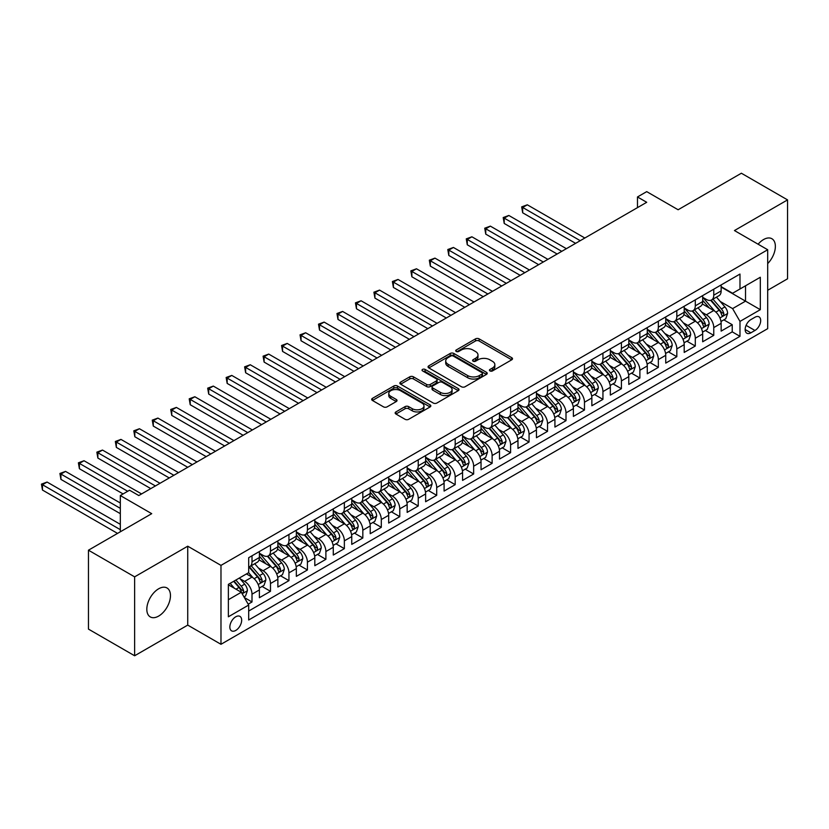 <?xml version="1.0" encoding="UTF-8"?>
<svg xmlns="http://www.w3.org/2000/svg" width="829" height="829" viewBox="0 0 829 829"><rect width="100%" height="100%" fill="white"/><g stroke="black" fill="none" stroke-linecap="round" stroke-linejoin="round"><path stroke-width="1.24" d="M489.96 370.915A1.793 1.036 0 0 0 492.499 370.915L511.752 359.796A2.56 1.482 0 0 0 512.509 358.75A2.56 1.482 0 0 0 511.752 357.703L479.121 338.864A2.56 1.482 0 0 0 475.494 338.864L456.24 349.983A1.793 1.036 0 0 0 455.712 350.719A1.793 1.036 0 0 0 456.24 351.444A1.793 1.036 0 0 0 458.769 351.444L461.266 350.004A8.207 4.736 0 0 1 472.872 350.004L475.587 351.579A8.207 4.736 0 0 1 477.991 354.926A8.207 4.736 0 0 1 475.587 358.273L473.1 359.713A1.793 1.036 0 0 0 472.571 360.449A1.793 1.036 0 0 0 473.1 361.185A1.793 1.036 0 0 0 475.639 361.185L478.126 359.745A8.207 4.736 0 0 1 489.732 359.745L492.447 361.309A8.207 4.736 0 0 1 494.851 364.667A8.207 4.736 0 0 1 492.447 368.014L489.96 369.454A1.793 1.036 0 0 0 489.431 370.18A1.793 1.036 0 0 0 489.96 370.915L489.96 369.454M158.64 616.092A16.715 9.647 120 0 0 169.562 601.367A16.715 9.647 120 0 0 167.002 587.968A16.715 9.647 120 0 0 158.64 588.797A16.715 9.647 120 0 0 147.717 603.533A16.715 9.647 120 0 0 150.287 616.921A16.715 9.647 120 0 0 158.64 616.092M767.695 263.591A16.715 9.647 120 0 0 771.892 238.731A16.715 9.647 120 0 0 763.54 239.56A16.715 9.647 120 0 0 758.11 244.213M235.757 630.434A8.363 4.829 120 0 0 241.218 623.076A8.363 4.829 120 0 0 239.933 616.372A8.363 4.829 120 0 0 235.757 616.786A8.363 4.829 120 0 0 230.296 624.154A8.363 4.829 120 0 0 231.581 630.848A8.363 4.829 120 0 0 235.757 630.434M395.91 411.92A2.56 1.482 0 0 0 395.153 412.966A2.56 1.482 0 0 0 395.91 414.013L405.06 419.298A2.56 1.482 0 0 0 408.687 419.298L430.085 406.946A2.56 1.482 0 0 0 430.831 405.899A2.56 1.482 0 0 0 430.085 404.853L397.454 386.013A2.56 1.482 0 0 0 393.827 386.013L372.428 398.366A2.56 1.482 0 0 0 371.682 399.412A2.56 1.482 0 0 0 372.428 400.459L383.485 406.842A2.56 1.482 0 0 0 387.112 406.842L396.272 401.557A2.56 1.482 0 0 0 397.018 400.511A2.56 1.482 0 0 0 396.272 399.464L390.791 396.303A6.86 3.958 0 0 1 388.78 393.495A6.86 3.958 0 0 1 393.008 389.837A6.86 3.958 0 0 1 400.49 390.697L421.971 403.101A6.86 3.958 0 0 1 423.982 405.899A6.86 3.958 0 0 1 419.743 409.557A6.86 3.958 0 0 1 412.272 408.707L408.687 406.635A2.56 1.482 0 0 0 405.06 406.635L395.91 411.92L395.91 414.013M767.695 290.274L787.55 278.803L787.55 199.893L741.375 173.23L678.112 209.758L646.713 191.634L637.48 196.96L646.713 202.297L138.785 495.545L129.552 490.208L120.319 495.545L120.319 531.803M134.63 576.849L134.63 655.77L187.737 625.107L187.737 546.197L134.63 576.849L88.454 550.197L151.717 513.669L120.319 495.545M187.737 546.197L220.98 565.388L767.695 249.747L767.695 328.657L220.98 644.299L220.98 565.388M787.55 199.893L734.453 230.555L767.695 249.747M461.442 386.749A2.56 1.482 0 0 0 465.069 386.749L486.468 374.397A2.56 1.482 0 0 0 487.214 373.351A2.56 1.482 0 0 0 486.468 372.304L453.836 353.465A2.56 1.482 0 0 0 450.209 353.465L428.811 365.817A2.56 1.482 0 0 0 428.065 366.864A2.56 1.482 0 0 0 428.811 367.91L461.442 386.749M423.277 371.309A1.793 1.036 0 0 1 425.101 371.558L425.101 369.423L458.271 388.583A2.56 1.482 0 0 1 459.028 389.63A2.56 1.482 0 0 1 458.271 390.677L436.883 403.029A2.56 1.482 0 0 1 433.256 403.029L400.625 384.179L400.625 382.086A2.56 1.482 0 0 0 399.868 383.133A2.56 1.482 0 0 0 400.625 384.179M400.625 382.086L409.775 376.801A2.56 1.482 0 0 1 413.402 376.801L426.634 384.449A2.56 1.482 0 0 0 430.261 384.449L436.334 380.936A2.56 1.482 0 0 0 437.09 379.889A2.56 1.482 0 0 0 436.334 378.843L422.562 370.895A1.793 1.036 0 0 1 422.034 370.159A1.793 1.036 0 0 1 423.142 369.195A1.793 1.036 0 0 1 425.101 369.423M134.63 655.77L88.454 629.107L88.454 550.197M248.182 604.175L252.006 601.968L244.348 597.543M239.985 578.704L244.617 581.388A10.445 6.031 60 0 1 252.006 594.186L259.394 589.916L259.394 597.699L270.482 591.305L262.078 586.455M258.451 568.041L263.094 570.725A10.445 6.031 60 0 1 270.482 583.523L277.87 579.253L277.87 587.036L288.948 580.642L280.544 575.792M276.927 557.378L281.559 560.062A10.445 6.031 60 0 1 288.948 572.86L296.336 568.59L296.336 576.373L307.424 569.979L299.02 565.119M295.393 546.715L300.036 549.399A10.445 6.031 60 0 1 307.424 562.186L314.813 557.927L314.813 565.71L325.89 559.316L317.486 554.456M313.859 536.052L318.502 538.736A10.445 6.031 60 0 1 325.89 551.523L333.279 547.264L333.279 555.047L344.356 548.653L335.952 543.793M332.336 525.389L336.968 528.063A10.445 6.031 60 0 1 344.356 540.86L351.745 536.601L351.745 544.384L362.833 537.99L354.429 533.13M350.802 514.726L355.444 517.4A10.445 6.031 60 0 1 362.833 530.197L370.221 525.938L370.221 533.721L381.299 527.317L372.895 522.467M369.278 504.063L373.91 506.737A10.445 6.031 60 0 1 381.299 519.534L388.687 515.275L388.687 523.058L399.775 516.654L391.371 511.804M387.744 493.4L392.386 496.074A10.445 6.031 60 0 1 399.775 508.871L407.153 504.612L407.153 512.395L418.241 505.991L409.837 501.141M406.21 482.737L410.852 485.411A10.445 6.031 60 0 1 418.241 498.208L425.629 493.949L425.629 501.732L436.707 495.327L428.303 490.478M424.686 472.074L429.318 474.748A10.445 6.031 60 0 1 436.707 487.545L444.095 483.276L444.095 491.069L455.183 484.664L446.779 479.815M443.152 461.411L447.795 464.085A10.445 6.031 60 0 1 455.183 476.882L462.572 472.613L462.572 480.405L473.649 474.001L465.245 469.152M461.629 450.748L466.261 453.422A10.445 6.031 60 0 1 473.649 466.219L481.038 461.95L481.038 469.742L492.125 463.338L483.721 458.489M480.095 440.085L484.737 442.759A10.445 6.031 60 0 1 492.125 455.556L499.504 451.287L499.504 459.069L510.591 452.675L502.187 447.826M498.561 429.422L503.203 432.096A10.445 6.031 60 0 1 510.591 444.893L517.98 440.624L517.98 448.406L529.057 442.012L520.653 437.163M517.037 418.759L521.669 421.433A10.445 6.031 60 0 1 529.057 434.23L536.446 429.961L536.446 437.743L547.534 431.349L539.13 426.5M535.503 408.086L540.145 410.769A10.445 6.031 60 0 1 547.534 423.567L554.922 419.298L554.922 427.08L566 420.686L557.596 415.837M553.979 397.423L558.611 400.106A10.445 6.031 60 0 1 566 412.904L573.388 408.635L573.388 416.417L584.476 410.023L576.072 405.174M572.445 386.76L577.088 389.443A10.445 6.031 60 0 1 584.476 402.241L591.854 397.972L591.854 405.754L602.942 399.36L594.538 394.511M590.911 376.097L595.554 378.78A10.445 6.031 60 0 1 602.942 391.578L610.331 387.309L610.331 395.091L621.408 388.697L613.004 383.837M609.388 365.434L614.02 368.117A10.445 6.031 60 0 1 621.408 380.905L628.796 376.646L628.796 384.428L639.884 378.034L631.48 373.174M627.854 354.771L632.496 357.454A10.445 6.031 60 0 1 639.884 370.242L647.273 365.983L647.273 373.765L658.35 367.371L649.946 362.511M646.33 344.108L650.962 346.781A10.445 6.031 60 0 1 658.35 359.579L665.739 355.32L665.739 363.102L676.827 356.708L668.423 351.848M664.796 333.445L669.438 336.118A10.445 6.031 60 0 1 676.827 348.916L684.205 344.657L684.205 352.439L695.293 346.035L686.889 341.185M683.262 322.782L687.904 325.455A10.445 6.031 60 0 1 695.293 338.253L702.681 333.994L702.681 341.776L713.759 335.372L713.759 327.59A10.445 6.031 -120 0 0 706.37 314.792L701.738 312.118M705.355 330.522L713.759 335.372M259.394 589.916A10.445 6.031 -120 0 0 252.006 577.119L246.472 573.917M277.87 579.253A10.445 6.031 -120 0 0 270.482 566.456L259.052 559.865M296.336 568.59A10.445 6.031 -120 0 0 288.948 555.793L277.528 549.202M314.813 557.927A10.445 6.031 -120 0 0 307.424 545.13L295.994 538.539M333.279 547.264A10.445 6.031 -120 0 0 325.89 534.467L314.471 527.876M351.745 536.601A10.445 6.031 -120 0 0 344.356 523.804L332.937 517.203M370.221 525.938A10.445 6.031 -120 0 0 362.833 513.141L351.403 506.54M388.687 515.275A10.445 6.031 -120 0 0 381.299 502.478L369.879 495.877M407.153 504.612A10.445 6.031 -120 0 0 399.775 491.815L388.345 485.214M425.629 493.949A10.445 6.031 -120 0 0 418.241 481.152L406.821 474.551M444.095 483.276A10.445 6.031 -120 0 0 436.707 470.489L425.287 463.888M462.572 472.613A10.445 6.031 -120 0 0 455.183 459.826L443.753 453.225M481.038 461.95A10.445 6.031 -120 0 0 473.649 449.152L462.23 442.562M499.504 451.287A10.445 6.031 -120 0 0 492.125 438.489L480.696 431.899M517.98 440.624A10.445 6.031 -120 0 0 510.591 427.826L499.172 421.236M536.446 429.961A10.445 6.031 -120 0 0 529.057 417.163L517.638 410.573M554.922 419.298A10.445 6.031 -120 0 0 547.534 406.5L536.104 399.91M573.388 408.635A10.445 6.031 -120 0 0 566 395.837L554.58 389.247M591.854 397.972A10.445 6.031 -120 0 0 584.476 385.174L573.046 378.584M610.331 387.309A10.445 6.031 -120 0 0 602.942 374.511L591.523 367.921M628.796 376.646A10.445 6.031 -120 0 0 621.408 363.848L609.989 357.258M647.273 365.983A10.445 6.031 -120 0 0 639.884 353.185L628.455 346.595M665.739 355.32A10.445 6.031 -120 0 0 658.35 342.522L646.931 335.921M684.205 344.657A10.445 6.031 -120 0 0 676.827 331.859L665.397 325.258M702.681 333.994A10.445 6.031 -120 0 0 695.293 321.196L683.873 314.595M754.95 317.248L750.887 319.59A8.093 4.673 120 0 0 745.592 326.73A8.093 4.673 120 0 0 746.836 333.217A8.093 4.673 120 0 0 750.887 332.812L754.95 330.47A8.093 4.673 120 0 0 760.245 323.331A8.093 4.673 120 0 0 759.001 316.844A8.093 4.673 120 0 0 754.95 317.248M228.369 599.73L241.301 592.258L248.69 605.056L248.69 619.988L739.986 336.336L739.986 321.403L732.598 308.606L720.204 301.455M248.69 605.056L228.369 616.786L228.369 584.372L248.69 572.642L248.69 557.71L739.986 274.057L739.986 288.989L760.307 277.259L760.307 309.673L739.986 321.403M259.394 553.233L263.094 555.368A10.445 6.031 60 0 0 268.316 555.886L275.705 551.617A10.445 6.031 -120 0 0 277.87 546.839L277.87 540.86M277.87 542.57L281.559 544.705A10.445 6.031 60 0 0 286.782 545.223L294.171 540.954A10.445 6.031 -120 0 0 296.336 536.176L296.336 530.197M296.336 531.907L300.036 534.042A10.445 6.031 60 0 0 305.259 534.56L312.647 530.291A10.445 6.031 -120 0 0 314.813 525.503L314.813 519.534M314.813 521.244L318.502 523.379A10.445 6.031 60 0 0 323.724 523.897L331.113 519.628A10.445 6.031 -120 0 0 333.279 514.84L333.279 508.871M333.279 510.581L336.968 512.716A10.445 6.031 60 0 0 342.201 513.234L349.579 508.965A10.445 6.031 -120 0 0 351.745 504.177L351.745 498.208M351.745 499.918L355.444 502.053A10.445 6.031 60 0 0 360.667 502.561L368.055 498.302A10.445 6.031 -120 0 0 370.221 493.514L370.221 487.545M370.221 489.255L373.91 491.39A10.445 6.031 60 0 0 379.133 491.898L386.521 487.639A10.445 6.031 -120 0 0 388.687 482.851L388.687 476.882M388.687 478.592L392.386 480.716A10.445 6.031 60 0 0 397.609 481.234L404.998 476.976A10.445 6.031 -120 0 0 407.153 472.188L407.153 466.219M407.153 467.929L410.852 470.053A10.445 6.031 60 0 0 416.075 470.571L423.464 466.312A10.445 6.031 -120 0 0 425.629 461.525L425.629 455.556M425.629 457.266L429.318 459.39A10.445 6.031 60 0 0 434.551 459.908L441.93 455.649A10.445 6.031 -120 0 0 444.095 450.862L444.095 444.893M444.095 446.593L447.795 448.727A10.445 6.031 60 0 0 453.017 449.245L460.406 444.986A10.445 6.031 -120 0 0 462.572 440.199L462.572 434.23M462.572 435.93L466.261 438.064A10.445 6.031 60 0 0 471.483 438.582L478.872 434.323A10.445 6.031 -120 0 0 481.038 429.536L481.038 423.567M481.038 425.267L484.737 427.401A10.445 6.031 60 0 0 489.96 427.919L497.348 423.65A10.445 6.031 -120 0 0 499.504 418.873L499.504 412.904M499.504 414.604L503.203 416.738A10.445 6.031 60 0 0 508.426 417.256L515.814 412.987A10.445 6.031 -120 0 0 517.98 408.21L517.98 402.241M517.98 403.941L521.669 406.075A10.445 6.031 60 0 0 526.902 406.593L534.28 402.324A10.445 6.031 -120 0 0 536.446 397.547L536.446 391.568M536.446 393.278L540.145 395.412A10.445 6.031 60 0 0 545.368 395.93L552.756 391.661A10.445 6.031 -120 0 0 554.922 386.884L554.922 380.905M554.922 382.615L558.611 384.749A10.445 6.031 60 0 0 563.834 385.267L571.222 380.998A10.445 6.031 -120 0 0 573.388 376.221L573.388 370.242M573.388 371.952L577.088 374.086A10.445 6.031 60 0 0 582.31 374.604L589.699 370.335A10.445 6.031 -120 0 0 591.854 365.558L591.854 359.579M591.854 361.289L595.554 363.423A10.445 6.031 60 0 0 600.776 363.941L608.165 359.672A10.445 6.031 -120 0 0 610.331 354.895L610.331 348.916M610.331 350.626L614.02 352.76A10.445 6.031 60 0 0 619.242 353.278L626.631 349.009A10.445 6.031 -120 0 0 628.796 344.222L628.796 338.253M628.796 339.963L632.496 342.097A10.445 6.031 60 0 0 637.719 342.615L645.107 338.346A10.445 6.031 -120 0 0 647.273 333.559L647.273 327.59M647.273 329.3L650.962 331.434A10.445 6.031 60 0 0 656.185 331.952L663.573 327.683A10.445 6.031 -120 0 0 665.739 322.895L665.739 316.927M665.739 318.637L669.438 320.771A10.445 6.031 60 0 0 674.661 321.289L682.049 317.02A10.445 6.031 -120 0 0 684.205 312.232L684.205 306.264M684.205 307.973L687.904 310.108A10.445 6.031 60 0 0 693.127 310.616L700.515 306.357A10.445 6.031 -120 0 0 702.681 301.569L702.681 295.601M248.69 611.035L732.235 331.859L732.235 324.709L721.147 331.113L721.147 323.331A10.445 6.031 -120 0 0 713.759 310.533L702.339 303.932M702.681 297.31L706.37 299.435A10.445 6.031 -120 0 0 711.593 299.953A10.445 6.031 -120 0 0 713.759 295.176L713.759 289.207M711.593 299.953L718.981 295.694A10.445 6.031 -120 0 0 721.147 290.906L721.147 284.938M252.006 555.793L252.006 561.761A10.445 6.031 60 0 1 249.85 566.549A10.445 6.031 60 0 1 248.69 566.974M249.85 566.549L257.228 562.28A10.445 6.031 -120 0 0 259.394 557.502L259.394 551.523M270.482 545.13L270.482 551.098A10.445 6.031 60 0 1 268.316 555.886M288.948 534.467L288.948 540.435A10.445 6.031 60 0 1 286.782 545.223M307.424 523.804L307.424 529.772A10.445 6.031 60 0 1 305.259 534.56M325.89 513.141L325.89 519.109A10.445 6.031 60 0 1 323.724 523.897M344.356 502.478L344.356 508.446A10.445 6.031 60 0 1 342.201 513.234M362.833 491.815L362.833 497.783A10.445 6.031 60 0 1 360.667 502.561M381.299 481.152L381.299 487.12A10.445 6.031 60 0 1 379.133 491.898M399.775 470.489L399.775 476.457A10.445 6.031 60 0 1 397.609 481.234M418.241 459.815L418.241 465.794A10.445 6.031 60 0 1 416.075 470.571M436.707 449.152L436.707 455.131A10.445 6.031 60 0 1 434.551 459.908M455.183 438.489L455.183 444.468A10.445 6.031 60 0 1 453.017 449.245M473.649 427.826L473.649 433.805A10.445 6.031 60 0 1 471.483 438.582M492.125 417.163L492.125 423.142A10.445 6.031 60 0 1 489.96 427.919M510.591 406.5L510.591 412.469A10.445 6.031 60 0 1 508.426 417.256M529.057 395.837L529.057 401.806A10.445 6.031 60 0 1 526.902 406.593M547.534 385.174L547.534 391.143A10.445 6.031 60 0 1 545.368 395.93M566 374.511L566 380.48A10.445 6.031 60 0 1 563.834 385.267M584.476 363.848L584.476 369.817A10.445 6.031 60 0 1 582.31 374.604M602.942 353.185L602.942 359.154A10.445 6.031 60 0 1 600.776 363.941M621.408 342.522L621.408 348.491A10.445 6.031 60 0 1 619.242 353.278M639.884 331.859L639.884 337.828A10.445 6.031 60 0 1 637.719 342.615M658.35 321.196L658.35 327.165A10.445 6.031 60 0 1 656.185 331.952M676.827 310.533L676.827 316.502A10.445 6.031 60 0 1 674.661 321.289M695.293 299.87L695.293 305.839A10.445 6.031 60 0 1 693.127 310.616M695.293 338.253L695.293 346.035M676.827 348.916L676.827 356.708M658.35 359.579L658.35 367.371M639.884 370.242L639.884 378.034M621.408 380.905L621.408 388.697M602.942 391.578L602.942 399.36M584.476 402.241L584.476 410.023M566 412.904L566 420.686M547.534 423.567L547.534 431.349M529.057 434.23L529.057 442.012M510.591 444.893L510.591 452.675M492.125 455.556L492.125 463.338M473.649 466.219L473.649 474.001M455.183 476.882L455.183 484.664M436.707 487.545L436.707 495.327M418.241 498.208L418.241 505.991M399.775 508.871L399.775 516.654M381.299 519.534L381.299 527.317M362.833 530.197L362.833 537.99M344.356 540.86L344.356 548.653M325.89 551.523L325.89 559.316M307.424 562.186L307.424 569.979M288.948 572.86L288.948 580.642M270.482 583.523L270.482 591.305M252.006 594.186L252.006 601.968M241.301 592.258L228.369 584.797M732.598 308.606L745.53 301.145L745.53 285.787L760.307 277.259M721.147 287.072L760.307 309.673M721.147 286.647L732.598 293.259L739.986 288.989M187.737 625.107L220.98 644.299M637.48 196.96L637.48 207.623M723.831 319.859L732.235 324.709M732.235 331.859L739.986 336.336M490.675 371.174L492.447 370.148A8.207 4.736 0 0 0 494.851 366.791L494.851 364.667M477.991 354.926L477.991 357.061A8.207 4.736 0 0 1 475.587 360.408L473.815 361.434M511.721 359.817L479.121 340.988A2.56 1.482 0 0 0 475.494 340.988L456.955 351.703M486.436 374.418L453.836 355.6A2.56 1.482 0 0 0 450.209 355.6L428.852 367.931M481.929 374.086A1.793 1.036 0 0 0 482.457 373.351A1.793 1.036 0 0 0 481.929 372.615L453.287 356.076A1.793 1.036 0 0 0 450.748 356.076L448.126 357.6A8.207 4.736 0 0 0 445.722 360.947A8.207 4.736 0 0 0 448.126 364.294L467.701 375.599A8.207 4.736 0 0 0 479.307 375.599L481.929 374.086L481.929 376.211A1.793 1.036 0 0 0 482.457 375.485L482.457 373.351M445.722 360.947L445.722 363.081A8.207 4.736 0 0 0 448.126 366.428L448.126 364.294M481.929 376.211L479.307 377.734A8.207 4.736 0 0 1 467.701 377.734L448.126 366.428M400.656 384.2L409.775 378.936L409.775 376.801M437.09 379.889L437.09 382.024A2.56 1.482 0 0 1 436.334 383.071L430.261 386.573A2.56 1.482 0 0 1 426.634 386.573L413.402 378.936A2.56 1.482 0 0 0 409.775 378.936M425.101 371.558L458.24 390.697M440.375 392.376A6.86 3.958 0 0 0 447.847 393.236A6.86 3.958 0 0 0 452.085 389.578A6.86 3.958 0 0 0 450.074 386.77L442.499 382.407A2.56 1.482 0 0 0 438.873 382.407L432.8 385.91A2.56 1.482 0 0 0 432.054 386.956A2.56 1.482 0 0 0 432.8 388.003L440.375 392.376L440.375 394.511A6.86 3.958 0 0 0 447.847 395.36A6.86 3.958 0 0 0 452.085 391.702L452.085 389.578M432.054 386.956L432.054 389.091A2.56 1.482 0 0 0 432.8 390.138L432.8 388.003M440.375 394.511L432.8 390.138M423.982 405.899L423.982 408.034A6.86 3.958 0 0 1 419.743 411.692A6.86 3.958 0 0 1 412.272 410.832L408.687 408.77A2.56 1.482 0 0 0 405.06 408.77L395.941 414.034M388.78 393.495L388.78 395.63A6.86 3.958 0 0 0 390.791 398.428L390.791 396.303M396.241 401.578L390.791 398.428M430.044 406.966L397.454 388.148A2.56 1.482 0 0 0 393.827 388.148L372.47 400.48M720.992 321.497L725.769 318.74L727.613 313.403A6.922 4 -120 0 0 724.919 306.906L716.484 297.134M714.785 311.207L704.785 299.621A19.979 11.533 -120 0 0 702.681 297.424M709.303 307.953L703.697 301.476A16.59 9.575 -120 0 0 702.681 300.357M584.839 238.016L527.306 204.804L522.684 207.468L522.684 212.794L575.606 243.353M710.66 300.336L719.189 310.212A6.922 4 60 0 1 721.665 314.979C722.701 316.377 723.437 315.953 723.872 313.704A6.922 4 -120 0 0 721.406 308.937L712.971 299.165M711.158 300.171L720.328 310.792A3.523 2.031 60 0 1 721.22 312.17L723.872 313.704M721.665 314.979L722.163 315.808M522.684 212.794L521.669 206.877L580.227 240.679M521.669 206.877L527.306 204.804M702.526 332.16L707.292 329.403L709.147 324.077A6.922 4 -120 0 0 706.453 317.569L698.008 307.797M696.319 321.87L686.308 310.284A19.979 11.533 -120 0 0 684.205 308.087M690.826 318.616L685.231 312.139A16.59 9.575 -120 0 0 684.205 311.02M566.373 248.679L508.84 215.467L504.219 218.131L504.219 223.457L557.129 254.016M692.184 310.999L700.723 320.875A6.922 4 60 0 1 703.189 325.652C704.236 327.041 704.971 326.616 705.406 324.367A6.922 4 -120 0 0 702.94 319.6L694.495 309.828M692.692 310.834L701.862 321.455A3.523 2.031 60 0 1 702.754 322.833L705.406 324.367M703.189 325.652L703.697 326.471M504.219 223.457L503.203 217.54L561.751 251.342M503.203 217.54L508.84 215.467M684.049 342.823L688.826 340.066L690.671 334.74A6.922 4 -120 0 0 687.977 328.232L679.542 318.471M677.853 332.533L667.842 320.947A19.979 11.533 -120 0 0 665.739 318.75M672.36 329.279L666.765 322.802A16.59 9.575 -120 0 0 665.739 321.683M547.896 259.342L490.364 226.13L485.753 228.794L485.753 234.13L538.663 264.679M673.718 321.662L682.257 331.538A6.922 4 60 0 1 684.723 336.315C685.759 337.704 686.495 337.279 686.94 335.03A6.922 4 -120 0 0 684.464 330.263L676.029 320.491M674.215 321.497L683.386 332.118A3.523 2.031 60 0 1 684.277 333.496L686.94 335.03M684.723 336.315L685.22 337.134M485.753 234.13L484.737 228.203L543.285 262.005M484.737 228.203L490.364 226.13M665.583 353.486L670.36 350.729L672.205 345.403A6.922 4 -120 0 0 669.511 338.895L661.065 329.134M659.376 343.196L649.366 331.61A19.979 11.533 -120 0 0 647.273 329.414M653.894 339.942L648.288 333.465A16.59 9.575 -120 0 0 647.273 332.346M529.43 270.005L471.898 236.793L467.276 239.457L467.276 244.793L520.197 275.342M655.242 332.325L663.78 342.201A6.922 4 60 0 1 666.247 346.978C667.293 348.367 668.029 347.942 668.464 345.693A6.922 4 -120 0 0 665.998 340.926L657.563 331.154M655.749 332.16L664.92 342.781A3.523 2.031 60 0 1 665.811 344.159L668.464 345.693M666.247 346.978L666.754 347.797M467.276 244.793L466.261 238.866L524.809 272.679M466.261 238.866L471.898 236.793M647.117 364.149L651.884 361.392L653.729 356.066A6.922 4 -120 0 0 651.034 349.569L642.599 339.797M640.91 353.859L630.9 342.273A19.979 11.533 -120 0 0 628.796 340.077M635.418 350.605L629.822 344.128A16.59 9.575 -120 0 0 628.796 343.009M510.965 280.668L453.422 247.456L448.81 250.12L448.81 255.456L501.721 286.005M636.776 342.988L645.314 352.874A6.922 4 60 0 1 647.781 357.641C648.817 359.03 649.563 358.605 649.998 356.356A6.922 4 -120 0 0 647.532 351.589L639.086 341.817M637.283 342.823L646.454 353.444A3.523 2.031 60 0 1 647.335 354.822L649.998 356.356M647.781 357.641L648.288 358.46M448.81 255.456L447.795 249.529L506.343 283.342M447.795 249.529L453.422 247.456M628.641 374.812L633.418 372.055L635.263 366.729A6.922 4 -120 0 0 632.568 360.232L624.133 350.46M622.434 364.522L612.434 352.936A19.979 11.533 -120 0 0 610.331 350.74M616.952 361.268L611.356 354.791A16.59 9.575 -120 0 0 610.331 353.672M492.488 291.331L434.956 258.12L430.334 260.783L430.334 266.119L483.255 296.668M618.31 353.651L626.838 363.537A6.922 4 60 0 1 629.315 368.304C630.351 369.693 631.087 369.268 631.522 367.019A6.922 4 -120 0 0 629.056 362.252L620.62 352.48M618.807 353.486L627.978 364.107A3.523 2.031 60 0 1 628.869 365.485L631.522 367.019M629.315 368.304L629.812 369.123M430.334 266.119L429.318 260.202L487.877 294.005M429.318 260.202L434.956 258.12M610.175 385.475L614.942 382.718L616.797 377.392A6.922 4 -120 0 0 614.102 370.895L605.657 361.123M603.968 375.185L593.958 363.599A19.979 11.533 -120 0 0 591.854 361.403M598.476 371.931L592.88 365.454A16.59 9.575 -120 0 0 591.854 364.335M474.022 301.994L416.49 268.783L411.868 271.446L411.868 276.782L464.789 307.331M599.833 364.314L608.372 374.2A6.922 4 60 0 1 610.838 378.967C611.885 380.356 612.621 379.931 613.056 377.682A6.922 4 -120 0 0 610.59 372.915L602.144 363.143M600.341 364.149L609.512 374.77A3.523 2.031 60 0 1 610.403 376.148L613.056 377.682M610.838 378.967L611.346 379.786M411.868 276.782L410.852 270.865L469.401 304.668M410.852 270.865L416.49 268.783M591.699 396.138L596.476 393.381L598.32 388.055A6.922 4 -120 0 0 595.626 381.558L587.191 371.786M585.502 385.848L575.492 374.262A19.979 11.533 -120 0 0 573.388 372.066M580.01 382.594L574.414 376.117A16.59 9.575 -120 0 0 573.388 375.009M455.546 312.657L398.013 279.446L393.402 282.109L393.402 287.445L446.313 317.994M581.367 374.977L589.906 384.863A6.922 4 60 0 1 592.372 389.63C593.409 391.019 594.144 390.594 594.59 388.345A6.922 4 -120 0 0 592.113 383.578L583.678 373.806M581.865 374.812L591.036 385.433A3.523 2.031 60 0 1 591.927 386.811L594.59 388.345M592.372 389.63L592.87 390.449M393.402 287.445L392.386 281.528L450.935 315.331M392.386 281.528L398.013 279.446M573.233 406.801L578.01 404.055L579.854 398.718A6.922 4 -120 0 0 577.16 392.221L568.715 382.449M567.026 396.511L557.015 384.925A19.979 11.533 -120 0 0 554.922 382.729M561.544 393.267L555.938 386.78A16.59 9.575 -120 0 0 554.922 385.672M437.08 323.331L379.547 290.109L374.926 292.772L374.926 298.108L427.847 328.657M562.891 385.64L571.43 395.526A6.922 4 60 0 1 573.896 400.293C574.943 401.682 575.678 401.257 576.114 399.008A6.922 4 -120 0 0 573.647 394.241L565.212 384.469M563.399 385.485L572.57 396.096A3.523 2.031 60 0 1 573.461 397.474L576.114 399.008M573.896 400.293L574.404 401.112M374.926 298.108L373.91 292.191L432.458 325.994M373.91 292.191L379.547 290.109M554.767 417.474L559.534 414.718L561.378 409.381A6.922 4 -120 0 0 558.684 402.884L550.249 393.112M548.56 407.174L538.549 395.588A19.979 11.533 -120 0 0 536.446 393.392M543.068 403.93L537.472 397.443A16.59 9.575 -120 0 0 536.446 396.335M418.614 333.994L361.071 300.772L356.46 303.435L356.46 308.771L409.371 339.32M544.425 396.303L552.964 406.189A6.922 4 60 0 1 555.43 410.956C556.466 412.345 557.212 411.92 557.648 409.681A6.922 4 -120 0 0 555.181 404.904L546.736 395.132M544.933 396.148L554.104 406.759A3.523 2.031 60 0 1 554.984 408.137L557.648 409.681M555.43 410.956L555.938 411.775M356.46 308.771L355.444 302.854L413.992 336.657M355.444 302.854L361.071 300.772M536.29 428.137L541.068 425.381L542.912 420.044A6.922 4 -120 0 0 540.218 413.547L531.783 403.775M530.083 417.837L520.084 406.251A19.979 11.533 -120 0 0 517.98 404.055M524.602 414.593L519.006 408.106A16.59 9.575 -120 0 0 517.98 406.998M400.138 344.657L342.605 311.435L337.983 314.098L337.983 319.434L390.905 349.983M525.959 406.966L534.487 416.852A6.922 4 60 0 1 536.964 421.619C538 423.008 538.736 422.583 539.171 420.344A6.922 4 -120 0 0 536.705 415.567L528.27 405.806M526.456 406.811L535.627 417.422A3.523 2.031 60 0 1 536.518 418.8L539.171 420.344M536.964 421.619L537.461 422.438M337.983 319.434L336.968 313.517L395.526 347.32M336.968 313.517L342.605 311.435M517.824 438.8L522.591 436.044L524.446 430.707A6.922 4 -120 0 0 521.752 424.21L513.306 414.438M511.617 428.51L501.607 416.914A19.979 11.533 -120 0 0 499.504 414.718M506.125 425.256L500.529 418.769A16.59 9.575 -120 0 0 499.504 417.661M381.672 355.32L324.139 322.098L319.517 324.761L319.517 330.097L372.439 360.646M507.483 417.629L516.021 427.515A6.922 4 60 0 1 518.488 432.282C519.534 433.671 520.27 433.246 520.705 431.007A6.922 4 -120 0 0 518.239 426.23L509.794 416.469M507.99 417.474L517.161 428.085A3.523 2.031 60 0 1 518.052 429.474L520.705 431.007M518.488 432.282L518.995 433.101M319.517 330.097L318.502 324.18L377.05 357.983M318.502 324.18L324.139 322.098M499.359 449.463L504.125 446.707L505.97 441.37A6.922 4 -120 0 0 503.276 434.873L494.84 425.101M493.151 439.173L483.141 427.577A19.979 11.533 -120 0 0 481.038 425.381M487.659 435.919L482.063 429.432A16.59 9.575 -120 0 0 481.038 428.324M363.195 365.983L305.663 332.761L301.051 335.434L301.051 340.76L353.962 371.309M489.017 428.292L497.555 438.178A6.922 4 60 0 1 500.022 442.945C501.058 444.334 501.794 443.909 502.239 441.67A6.922 4 -120 0 0 499.763 436.904L491.328 427.132M489.514 428.137L498.685 438.759A3.523 2.031 60 0 1 499.576 440.137L502.239 441.67M500.022 442.945L500.519 443.764M301.051 340.76L300.036 334.843L358.584 368.646M300.036 334.843L305.663 332.761M480.882 460.126L485.659 457.37L487.504 452.033A6.922 4 -120 0 0 484.81 445.536L476.364 435.764M474.675 449.836L464.665 438.24A19.979 11.533 -120 0 0 462.572 436.044M469.193 446.582L463.587 440.095A16.59 9.575 -120 0 0 462.572 438.987M344.729 376.646L287.197 343.424L282.575 346.097L282.575 351.423L335.496 381.972M470.54 438.955L479.079 448.841A6.922 4 60 0 1 481.545 453.608C482.592 455.007 483.328 454.572 483.763 452.333A6.922 4 -120 0 0 481.297 447.567L472.862 437.795M471.048 438.8L480.219 449.422A3.523 2.031 60 0 1 481.11 450.8L483.763 452.333M481.545 453.608L482.053 454.427M282.575 351.423L281.559 345.506L340.108 379.309M281.559 345.506L287.197 343.424M462.416 470.789L467.183 468.033L469.027 462.696A6.922 4 -120 0 0 466.333 456.199L457.898 446.427M456.209 460.499L446.199 448.903A19.979 11.533 -120 0 0 444.095 446.707M450.717 457.245L445.121 450.758A16.59 9.575 -120 0 0 444.095 449.65M326.263 387.309L268.72 354.087L264.109 356.76L264.109 362.086L317.02 392.635M452.074 449.619L460.613 459.504A6.922 4 60 0 1 463.079 464.271C464.116 465.67 464.862 465.235 465.297 462.996A6.922 4 -120 0 0 462.831 458.23L454.385 448.458M452.582 449.463L461.753 460.085A3.523 2.031 60 0 1 462.634 461.463L465.297 462.996M463.079 464.271L463.587 465.09M264.109 362.086L263.094 356.169L321.642 389.972M263.094 356.169L268.72 354.087M443.94 481.452L448.717 478.696L450.561 473.359A6.922 4 -120 0 0 447.867 466.862L439.432 457.09M437.733 471.162L427.733 459.577A19.979 11.533 -120 0 0 425.629 457.38M432.251 467.908L426.655 461.432A16.59 9.575 -120 0 0 425.629 460.313M307.787 397.972L250.254 364.75L245.633 367.423L245.633 372.749L298.554 403.298M433.608 460.292L442.137 470.167A6.922 4 60 0 1 444.613 474.934C445.65 476.333 446.385 475.908 446.821 473.66A6.922 4 -120 0 0 444.354 468.893L435.919 459.121M434.106 460.126L443.277 470.748A3.523 2.031 60 0 1 444.168 472.126L446.821 473.66M444.613 474.934L445.111 475.763M245.633 372.749L244.617 366.832L303.176 400.635M244.617 366.832L250.254 364.75M425.474 492.115L430.241 489.359L432.096 484.022A6.922 4 -120 0 0 429.401 477.525L420.956 467.753M419.267 481.825L409.257 470.24A19.979 11.533 -120 0 0 407.153 468.043M413.775 478.571L408.179 472.095A16.59 9.575 -120 0 0 407.153 470.976M289.321 408.635L231.788 375.423L227.167 378.086L227.167 383.412L280.088 413.972M415.132 470.955L423.671 480.83A6.922 4 60 0 1 426.137 485.597C427.184 486.996 427.919 486.571 428.355 484.323A6.922 4 -120 0 0 425.888 479.556L417.453 469.784M415.64 470.789L424.811 481.411A3.523 2.031 60 0 1 425.702 482.789L428.355 484.323M426.137 485.597L426.645 486.426M227.167 383.412L226.151 377.496L284.699 411.298M226.151 377.496L231.788 375.423M407.008 502.778L411.775 500.022L413.619 494.685A6.922 4 -120 0 0 410.925 488.188L402.49 478.416M400.801 492.488L390.791 480.903A19.979 11.533 -120 0 0 388.687 478.706M395.309 489.234L389.713 482.758A16.59 9.575 -120 0 0 388.687 481.639M270.845 419.298L213.312 386.086L208.701 388.749L208.701 394.076L261.612 424.635M396.666 481.618L405.205 491.493A6.922 4 60 0 1 407.671 496.26C408.707 497.659 409.443 497.234 409.889 494.986A6.922 4 -120 0 0 407.412 490.219L398.977 480.447M397.164 481.452L406.334 492.074A3.523 2.031 60 0 1 407.226 493.452L409.889 494.986M407.671 496.26L408.169 497.089M208.701 394.076L207.685 388.159L266.233 421.961M207.685 388.159L213.312 386.086M388.532 513.441L393.309 510.685L395.153 505.358A6.922 4 -120 0 0 392.459 498.851L384.014 489.079M382.324 503.151L372.314 491.566A19.979 11.533 -120 0 0 370.221 489.369M376.843 499.897L371.237 493.421A16.59 9.575 -120 0 0 370.221 492.302M252.379 429.961L194.846 396.749L190.224 399.412L190.224 404.739L243.146 435.298M378.19 492.281L386.728 502.156A6.922 4 60 0 1 389.195 506.933C390.241 508.322 390.977 507.897 391.412 505.649A6.922 4 -120 0 0 388.946 500.882L380.511 491.11M378.698 492.115L387.868 502.737A3.523 2.031 60 0 1 388.76 504.115L391.412 505.649M389.195 506.933L389.703 507.752M190.224 404.739L189.209 398.822L247.757 432.624M189.209 398.822L194.846 396.749M370.066 524.104L374.832 521.348L376.677 516.021A6.922 4 -120 0 0 373.983 509.514L365.548 499.752M363.858 513.814L353.848 502.229A19.979 11.533 -120 0 0 351.745 500.032M358.366 510.56L352.771 504.084A16.59 9.575 -120 0 0 351.745 502.965M233.913 440.624L176.37 407.412L171.758 410.075L171.758 415.412L224.669 445.961M359.724 502.944L368.263 512.819A6.922 4 60 0 1 370.729 517.597C371.765 518.985 372.511 518.56 372.946 516.312A6.922 4 -120 0 0 370.48 511.545L362.035 501.773M360.232 502.778L369.402 513.4A3.523 2.031 60 0 1 370.283 514.778L372.946 516.312M370.729 517.597L371.237 518.415M171.758 415.412L170.743 409.485L229.291 443.287M170.743 409.485L176.37 407.412M351.589 534.767L356.366 532.011L358.211 526.684A6.922 4 -120 0 0 355.517 520.177L347.082 510.415M345.382 524.477L335.382 512.892A19.979 11.533 -120 0 0 333.279 510.695M339.9 521.223L334.305 514.747A16.59 9.575 -120 0 0 333.279 513.628M215.436 451.287L157.904 418.075L153.282 420.738L153.282 426.075L206.203 456.624M341.258 513.607L349.786 523.482A6.922 4 60 0 1 352.263 528.26C353.299 529.648 354.035 529.223 354.47 526.975A6.922 4 -120 0 0 352.004 522.208L343.569 512.436M341.755 513.441L350.926 524.063A3.523 2.031 60 0 1 351.817 525.441L354.47 526.975M352.263 528.26L352.76 529.078M153.282 426.075L152.267 420.148L210.825 453.96M152.267 420.148L157.904 418.075M333.123 545.43L337.9 542.674L339.745 537.347A6.922 4 -120 0 0 337.051 530.85L328.605 521.078M326.916 535.14L316.906 523.555A19.979 11.533 -120 0 0 314.813 521.358M321.424 531.886L315.828 525.41A16.59 9.575 -120 0 0 314.813 524.291M196.97 461.95L139.438 428.738L134.816 431.401L134.816 436.738L187.737 467.287M322.782 524.27L331.32 534.156A6.922 4 60 0 1 333.786 538.923C334.833 540.311 335.569 539.886 336.004 537.638A6.922 4 -120 0 0 333.538 532.871L325.103 523.099M323.289 524.104L332.46 534.726A3.523 2.031 60 0 1 333.351 536.104L336.004 537.638M333.786 538.923L334.294 539.741M134.816 436.738L133.801 430.811L192.349 464.623M133.801 430.811L139.438 428.738M314.657 556.093L319.424 553.337L321.269 548.01A6.922 4 -120 0 0 318.574 541.513L310.139 531.741M308.45 545.803L298.44 534.218A19.979 11.533 -120 0 0 296.336 532.021M302.958 542.549L297.362 536.073A16.59 9.575 -120 0 0 296.336 534.954M178.494 472.613L120.961 439.401L116.35 442.064L116.35 447.401L169.261 477.95M304.316 534.933L312.854 544.819A6.922 4 60 0 1 315.321 549.586C316.357 550.974 317.092 550.549 317.538 548.301A6.922 4 -120 0 0 315.061 543.534L306.626 533.762M304.813 534.767L313.984 545.389A3.523 2.031 60 0 1 314.875 546.767L317.538 548.301M315.321 549.586L315.818 550.404M116.35 447.401L115.335 441.484L173.883 475.286M115.335 441.484L120.961 439.401M296.181 566.756L300.958 564L302.803 558.673A6.922 4 -120 0 0 300.108 552.176L291.663 542.404M289.974 556.466L279.964 544.881A19.979 11.533 -120 0 0 277.87 542.684M284.492 553.212L278.886 546.736A16.59 9.575 -120 0 0 277.87 545.617M160.028 483.276L102.495 450.064L97.874 452.727L97.874 458.064L150.795 488.613M285.839 545.596L294.378 555.482A6.922 4 60 0 1 296.844 560.249C297.891 561.637 298.627 561.212 299.062 558.964A6.922 4 -120 0 0 296.595 554.197L288.16 544.425M286.347 545.43L295.518 556.052A3.523 2.031 60 0 1 296.409 557.43L299.062 558.964M296.844 560.249L297.352 561.067M97.874 458.064L96.858 452.147L155.406 485.949M96.858 452.147L102.495 450.064M277.715 577.419L282.482 574.663L284.326 569.336A6.922 4 -120 0 0 281.632 562.839L273.197 553.067M271.508 567.129L261.498 555.544A19.979 11.533 -120 0 0 259.394 553.347M266.016 563.875L260.42 557.399A16.59 9.575 -120 0 0 259.394 556.29M141.562 493.939L84.019 460.727L79.408 463.39L79.408 468.727L123.086 493.939M267.373 556.259L275.912 566.145A6.922 4 60 0 1 278.378 570.912C279.414 572.3 280.161 571.875 280.596 569.627A6.922 4 -120 0 0 278.129 564.86L269.684 555.088M267.881 556.093L277.052 566.715A3.523 2.031 60 0 1 277.933 568.093L280.596 569.627M278.378 570.912L278.886 571.73M79.408 468.727L78.392 462.81L127.707 491.276M78.392 462.81L84.019 460.727M259.239 588.082L264.016 585.336L265.86 579.999A6.922 4 -120 0 0 263.166 573.502L254.731 563.73M253.032 577.792L248.617 572.684M247.55 574.549L246.824 573.709M120.319 503.006L65.553 471.39L60.931 474.053L60.931 479.39L120.319 513.669M248.907 566.922L257.436 576.808A6.922 4 60 0 1 259.912 581.575C260.948 582.963 261.684 582.538 262.119 580.29A6.922 4 -120 0 0 259.653 575.523L251.218 565.751M249.405 566.767L258.575 577.378A3.523 2.031 60 0 1 259.467 578.756L262.119 580.29M259.912 581.575L260.41 582.393M60.931 479.39L59.916 473.473L120.319 508.343M59.916 473.473L65.553 471.39M243.975 596.901L245.55 595.999L247.394 590.662A6.922 4 -120 0 0 244.7 584.165L239.384 578.01M234.42 588.289L230.151 583.347M229.073 585.212L228.369 584.383M120.319 524.332L47.087 482.053L42.466 484.716L42.466 490.053L117.542 533.399M233.654 581.316L238.97 587.471A6.922 4 60 0 1 241.436 592.238C242.482 593.626 243.218 593.201 243.653 590.963A6.922 4 -120 0 0 241.187 586.186L235.871 580.041M234.089 581.067L240.109 588.041A3.523 2.031 60 0 1 241.001 589.419L243.653 590.963M241.436 592.238L241.944 593.056M42.466 490.053L41.45 484.136L120.319 529.669M41.45 484.136L47.087 482.053M244.617 581.388L252.006 577.119M263.094 570.725L270.482 566.456M281.559 560.062L288.948 555.793M300.036 549.399L307.424 545.13M318.502 538.736L325.89 534.467M336.968 528.063L344.356 523.804M355.444 517.4L362.833 513.141M373.91 506.737L381.299 502.478M392.386 496.074L399.775 491.815M410.852 485.411L418.241 481.152M429.318 474.748L436.707 470.489M447.795 464.085L455.183 459.826M466.261 453.422L473.649 449.152M484.737 442.759L492.125 438.489M503.203 432.096L510.591 427.826M521.669 421.433L529.057 417.163M540.145 410.769L547.534 406.5M558.611 400.106L566 395.837M577.088 389.443L584.476 385.174M595.554 378.78L602.942 374.511M614.02 368.117L621.408 363.848M632.496 357.454L639.884 353.185M650.962 346.781L658.35 342.522M669.438 336.118L676.827 331.859M687.904 325.455L695.293 321.196M706.37 314.792L713.759 310.533M713.759 295.176L721.147 290.906M252.006 561.761L259.394 557.502M270.482 551.098L277.87 546.839M288.948 540.435L296.336 536.176M307.424 529.772L314.813 525.503M325.89 519.109L333.279 514.84M344.356 508.446L351.745 504.177M362.833 497.783L370.221 493.514M381.299 487.12L388.687 482.851M399.775 476.457L407.153 472.188M418.241 465.794L425.629 461.525M436.707 455.131L444.095 450.862M455.183 444.468L462.572 440.199M473.649 433.805L481.038 429.536M492.125 423.142L499.504 418.873M510.591 412.469L517.98 408.21M529.057 401.806L536.446 397.547M547.534 391.143L554.922 386.884M566 380.48L573.388 376.221M584.476 369.817L591.854 365.558M602.942 359.154L610.331 354.895M621.408 348.491L628.796 344.222M639.884 337.828L647.273 333.559M658.35 327.165L665.739 322.895M676.827 316.502L684.205 312.232M695.293 305.839L702.681 301.569M713.759 327.59L721.147 323.331M746.09 325.362L754.95 330.47M745.157 329.507L750.887 332.812M492.447 370.148L492.447 368.014M473.1 361.185L473.1 359.713M475.587 360.408L475.587 358.273M456.24 351.444L456.24 349.983M475.494 340.988L475.494 338.864M479.121 340.988L479.121 338.864M511.752 359.796L511.752 357.703M428.811 367.91L428.811 365.817M450.209 355.6L450.209 353.465M453.836 355.6L453.836 353.465M486.468 374.397L486.468 372.304M467.701 377.734L467.701 375.599M479.307 377.734L479.307 375.599M413.402 378.936L413.402 376.801M426.634 386.573L426.634 384.449M430.261 386.573L430.261 384.449M436.334 383.071L436.334 380.936M458.271 390.677L458.271 388.583M405.06 408.77L405.06 406.635M408.687 408.77L408.687 406.635M412.272 410.832L412.272 408.707M396.272 401.557L396.272 399.464M372.428 400.459L372.428 398.366M393.827 388.148L393.827 386.013M397.454 388.148L397.454 386.013M430.085 406.946L430.085 404.853M719.935 317.942L727.572 313.538M704.785 299.621L705.728 299.072M721.406 308.937L724.919 306.906M715.893 312.118L719.189 310.212M701.469 328.616L709.096 324.201M686.308 310.284L687.262 309.735M702.94 319.6L706.453 317.569M697.417 322.782L700.723 320.875M683.003 339.279L690.63 334.875M667.842 320.947L668.796 320.398M684.464 330.263L687.977 328.232M678.951 333.445L682.257 331.538M664.526 349.942L672.153 345.538M649.366 331.61L650.319 331.061M665.998 340.926L669.511 338.895M660.485 344.108L663.78 342.201M646.06 360.605L653.687 356.201M630.9 342.273L631.853 341.724M647.532 351.589L651.034 349.569M642.009 354.771L645.314 352.874M627.584 371.268L635.221 366.864M612.434 352.936L613.377 352.387M629.056 362.252L632.568 360.232M623.543 365.444L626.838 363.537M609.118 381.931L616.745 377.527M593.958 363.599L594.911 363.05M610.59 372.915L614.102 370.895M605.066 376.107L608.372 374.2M590.652 392.594L598.279 388.19M575.492 374.262L576.445 373.713M592.113 383.578L595.626 381.558M586.6 386.77L589.906 384.863M572.176 403.257L579.803 398.853M557.015 384.925L557.969 384.376M573.647 394.241L577.16 392.221M568.134 397.433L571.43 395.526M553.71 413.92L561.337 409.516M538.549 395.588L539.503 395.039M555.181 404.904L558.684 402.884M549.658 408.096L552.964 406.189M535.233 424.583L542.871 420.179M520.084 406.251L521.026 405.702M536.705 415.567L540.218 413.547M531.192 418.759L534.487 416.852M516.768 435.246L524.394 430.842M501.607 416.914L502.561 416.365M518.239 426.23L521.752 424.21M512.716 429.422L516.021 427.515M498.302 445.909L505.928 441.505M483.141 427.577L484.095 427.028M499.763 436.904L503.276 434.873M494.25 440.085L497.555 438.178M479.825 456.572L487.452 452.168M464.665 438.24L465.618 437.691M481.297 447.567L484.81 445.536M475.784 450.748L479.079 448.841M461.359 467.235L468.986 462.831M446.199 448.903L447.152 448.354M462.831 458.23L466.333 456.199M457.307 461.411L460.613 459.504M442.883 477.898L450.52 473.494M427.733 459.577L428.676 459.028M444.354 468.893L447.867 466.862M438.842 472.074L442.137 470.167M424.417 488.561L432.044 484.157M409.257 470.24L410.21 469.691M425.888 479.556L429.401 477.525M420.365 482.737L423.671 480.83M405.951 499.224L413.578 494.82M390.791 480.903L391.744 480.354M407.412 490.219L410.925 488.188M401.899 493.4L405.205 491.493M387.475 509.897L395.101 505.483M372.314 491.566L373.268 491.017M388.946 500.882L392.459 498.851M383.433 504.063L386.728 502.156M369.009 520.56L376.635 516.156M353.848 502.229L354.802 501.68M370.48 511.545L373.983 509.514M364.957 514.726L368.263 512.819M350.532 531.223L358.169 526.819M335.382 512.892L336.325 512.343M352.004 522.208L355.517 520.177M346.491 525.389L349.786 523.482M332.066 541.886L339.693 537.482M316.906 523.555L317.859 523.006M333.538 532.871L337.051 530.85M328.015 536.052L331.32 534.156M313.6 552.549L321.227 548.145M298.44 534.218L299.393 533.669M315.061 543.534L318.574 541.513M309.549 546.726L312.854 544.819M295.124 563.212L302.751 558.808M279.964 544.881L280.917 544.332M296.595 554.197L300.108 552.176M291.083 557.389L294.378 555.482M276.658 573.875L284.285 569.471M261.498 555.544L262.451 554.995M278.129 564.86L281.632 562.839M272.606 568.052L275.912 566.145M258.182 584.538L265.819 580.134M259.653 575.523L263.166 573.502M254.14 578.715L257.436 576.808M242.172 593.782L247.343 590.797M241.187 586.186L244.7 584.165M235.985 589.191L238.97 587.471"/></g></svg>

